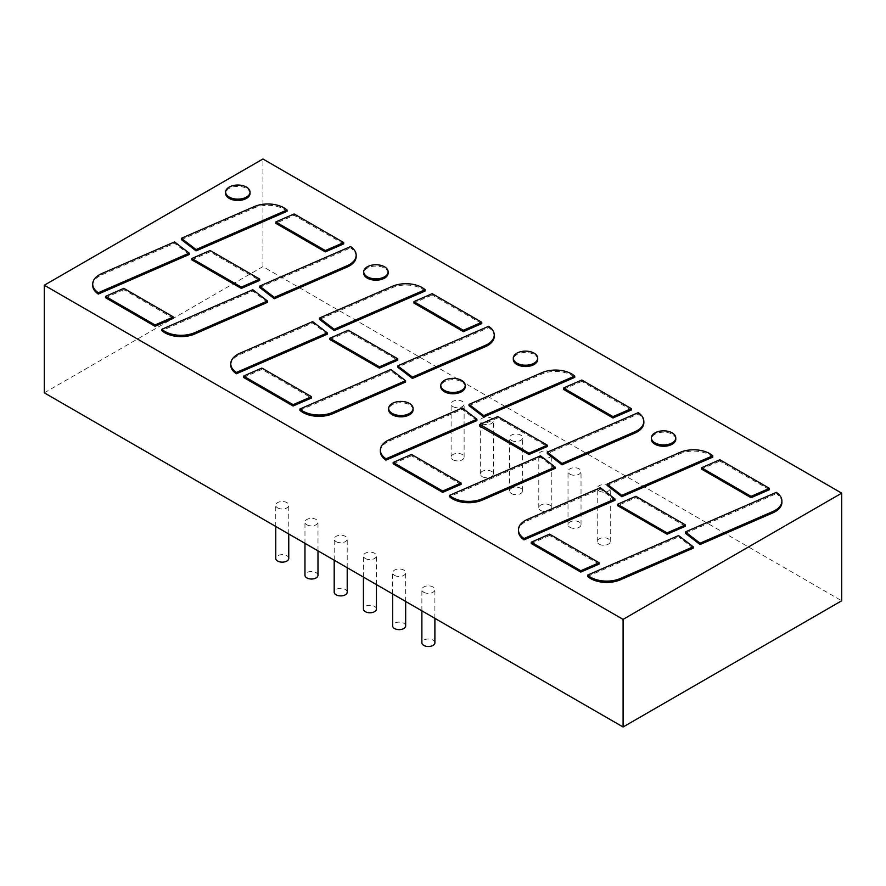 <?xml version="1.0" encoding="UTF-8"?>
<svg xmlns="http://www.w3.org/2000/svg" width="886" height="886" viewBox="0 0 886 886"><rect width="100%" height="100%" fill="white"/><g stroke="black" fill="none" stroke-linecap="round" stroke-linejoin="round"><path stroke-width="0.66" stroke-dasharray="4.43 3.32" d="M317.985 575.269A6.512 3.754 0 0 0 311.484 571.514A6.512 3.754 0 0 0 304.972 575.269M306.877 524.778A6.512 3.754 0 0 0 313.976 525.597A6.512 3.754 0 0 0 317.985 522.12A6.512 3.754 0 0 0 311.484 518.365A6.512 3.754 0 0 0 304.972 522.12A6.512 3.754 0 0 0 306.877 524.778M44.3 392.841L262.921 266.62L841.7 600.774M394.558 575.402A6.512 3.754 0 0 0 401.646 576.21A6.512 3.754 0 0 0 405.666 572.744A6.512 3.754 0 0 0 399.165 568.989A6.512 3.754 0 0 0 392.653 572.744A6.512 3.754 0 0 0 394.558 575.402M423.785 592.269A6.512 3.754 0 0 0 430.873 593.088A6.512 3.754 0 0 0 434.893 589.622A6.512 3.754 0 0 0 428.392 585.856A6.512 3.754 0 0 0 421.88 589.622A6.512 3.754 0 0 0 423.785 592.269M365.331 558.523A6.512 3.754 0 0 0 372.43 559.343A6.512 3.754 0 0 0 376.439 555.865A6.512 3.754 0 0 0 369.938 552.111A6.512 3.754 0 0 0 363.426 555.865A6.512 3.754 0 0 0 365.331 558.523M336.104 541.656A6.512 3.754 0 0 0 343.203 542.465A6.512 3.754 0 0 0 347.212 538.998A6.512 3.754 0 0 0 340.711 535.233A6.512 3.754 0 0 0 334.199 538.998A6.512 3.754 0 0 0 336.104 541.656M277.65 507.899A6.512 3.754 0 0 0 284.749 508.719A6.512 3.754 0 0 0 288.758 505.253A6.512 3.754 0 0 0 282.257 501.487A6.512 3.754 0 0 0 275.745 505.253A6.512 3.754 0 0 0 277.65 507.899M453.012 406.663A6.512 3.754 0 0 0 460.1 407.482A6.512 3.754 0 0 0 464.12 404.005A6.512 3.754 0 0 0 457.608 400.25A6.512 3.754 0 0 0 451.107 404.005A6.512 3.754 0 0 0 453.012 406.663M482.239 423.541A6.512 3.754 0 0 0 489.327 424.35A6.512 3.754 0 0 0 493.347 420.883A6.512 3.754 0 0 0 486.835 417.118A6.512 3.754 0 0 0 480.334 420.883A6.512 3.754 0 0 0 482.239 423.541M511.466 440.408A6.512 3.754 0 0 0 518.554 441.228A6.512 3.754 0 0 0 522.574 437.75A6.512 3.754 0 0 0 516.062 433.996A6.512 3.754 0 0 0 509.561 437.75A6.512 3.754 0 0 0 511.466 440.408M569.919 474.154A6.512 3.754 0 0 0 577.007 474.974A6.512 3.754 0 0 0 581.028 471.496A6.512 3.754 0 0 0 574.516 467.742A6.512 3.754 0 0 0 568.015 471.496A6.512 3.754 0 0 0 569.919 474.154M540.693 457.287A6.512 3.754 0 0 0 547.781 458.095A6.512 3.754 0 0 0 551.801 454.629A6.512 3.754 0 0 0 545.289 450.863A6.512 3.754 0 0 0 538.788 454.629A6.512 3.754 0 0 0 540.693 457.287M599.146 491.032A6.512 3.754 0 0 0 606.234 491.841A6.512 3.754 0 0 0 610.255 488.374A6.512 3.754 0 0 0 603.743 484.62A6.512 3.754 0 0 0 597.242 488.374A6.512 3.754 0 0 0 599.146 491.032M405.666 625.893A6.512 3.754 0 0 0 399.165 622.127A6.512 3.754 0 0 0 392.653 625.893M434.893 642.76A6.512 3.754 0 0 0 428.392 639.005A6.512 3.754 0 0 0 421.88 642.76M376.439 609.014A6.512 3.754 0 0 0 369.938 605.26A6.512 3.754 0 0 0 363.426 609.014M347.212 592.147A6.512 3.754 0 0 0 340.711 588.382A6.512 3.754 0 0 0 334.199 592.147M288.758 558.39A6.512 3.754 0 0 0 282.257 554.636A6.512 3.754 0 0 0 275.745 558.39M453.012 459.812A6.512 3.754 0 0 0 460.1 460.62A6.512 3.754 0 0 0 464.12 457.154A6.512 3.754 0 0 0 457.608 453.388A6.512 3.754 0 0 0 451.107 457.154A6.512 3.754 0 0 0 453.012 459.812M482.239 476.679A6.512 3.754 0 0 0 489.327 477.499A6.512 3.754 0 0 0 493.347 474.021A6.512 3.754 0 0 0 486.835 470.267A6.512 3.754 0 0 0 480.334 474.021A6.512 3.754 0 0 0 482.239 476.679M511.466 493.557A6.512 3.754 0 0 0 518.554 494.366A6.512 3.754 0 0 0 522.574 490.899A6.512 3.754 0 0 0 516.062 487.145A6.512 3.754 0 0 0 509.561 490.899A6.512 3.754 0 0 0 511.466 493.557M569.919 527.303A6.512 3.754 0 0 0 577.007 528.122A6.512 3.754 0 0 0 581.028 524.645A6.512 3.754 0 0 0 574.516 520.89A6.512 3.754 0 0 0 568.015 524.645A6.512 3.754 0 0 0 569.919 527.303M540.693 510.436A6.512 3.754 0 0 0 547.781 511.244A6.512 3.754 0 0 0 551.801 507.778A6.512 3.754 0 0 0 545.289 504.012A6.512 3.754 0 0 0 538.788 507.778A6.512 3.754 0 0 0 540.693 510.436M599.146 544.181A6.512 3.754 0 0 0 606.234 544.99A6.512 3.754 0 0 0 610.255 541.523A6.512 3.754 0 0 0 603.743 537.758A6.512 3.754 0 0 0 597.242 541.523A6.512 3.754 0 0 0 599.146 544.181M262.921 266.62L262.921 159.004M675.785 439.212A12.205 7.044 0 0 0 663.581 432.169A12.205 7.044 0 0 0 651.376 439.212M469.048 405.71L541.822 374.058A22.781 13.157 0 0 1 573.729 376.639L574.715 377.392M479.481 425.922L497.799 417.904L547.349 446.511M481.762 323.611L432.213 295.005L432.213 293.676M414.271 301.484L414.271 302.813L432.213 295.005M494.244 336.27A22.781 13.157 0 0 0 489.659 328.352L488.684 327.61L397.714 367.181M329.891 339.56L348.209 331.541L397.77 360.148M299.9 410.362L390.881 370.791L405.566 382.043M465.216 386.728A12.205 7.044 0 0 0 453.012 379.684A12.205 7.044 0 0 0 440.807 386.728M537.702 359.495A12.205 7.044 0 0 0 525.498 352.451A12.205 7.044 0 0 0 513.293 359.495M413.086 409.786A12.205 7.044 0 0 0 400.882 402.742A12.205 7.044 0 0 0 388.677 409.786M769.425 489.692L719.875 461.085L719.875 459.756M701.933 467.564L701.933 468.893L719.875 461.085M685.376 533.261L776.346 493.69L777.321 494.432L777.321 493.103M781.906 502.351A22.781 13.157 0 0 0 777.321 494.432M587.562 576.443L678.543 536.872L678.543 535.543M693.229 548.124L678.543 536.872M685.432 526.229L635.871 497.622L617.553 505.64M607.131 485.428L679.905 453.776L679.905 452.447M712.787 457.11L711.812 456.356A22.781 13.157 0 0 0 679.905 453.776M393.174 463.788L411.492 455.769L411.492 454.44M461.052 484.376L411.492 455.769M380.371 451.483A22.781 13.157 0 0 1 389.441 440.984L462.215 409.321L476.901 420.573M555.145 468.406L540.46 457.154L449.49 496.725M563.474 389.386L581.792 381.368L581.792 380.039M631.353 409.974L581.792 381.368M643.834 422.633A22.781 13.157 0 0 0 639.249 414.714L638.263 413.972L547.293 453.543M599.135 564.094L549.575 535.487L549.575 534.158M531.257 543.506L549.575 535.487M614.984 500.291L600.298 489.039L527.513 520.702A22.781 13.157 0 0 0 518.443 531.201M173.39 318.295L123.83 289.689L123.83 288.36M105.512 297.707L123.83 289.689M189.239 254.492L174.553 243.24L174.553 241.911M92.709 285.403A22.781 13.157 0 0 1 101.779 274.904L174.553 243.24M267.483 302.325L252.798 291.073L161.828 330.644M259.631 287.463L350.601 247.892L350.601 246.563M356.172 256.552A22.781 13.157 0 0 0 351.587 248.634L350.601 247.892M343.69 243.894L294.13 215.287L275.812 223.305M287.053 211.311L286.067 210.558A22.781 13.157 0 0 0 254.16 207.977L254.16 206.648M181.386 239.63L254.16 207.977M191.808 259.842L210.137 251.823L259.687 280.43M230.781 365.121A22.781 13.157 0 0 1 239.851 354.621L312.636 322.958L327.322 334.21M243.595 377.436L261.913 369.407L311.473 398.013M425.125 291.029L424.15 290.276A22.781 13.157 0 0 0 392.243 287.695L319.469 319.359M388.123 273.132A12.205 7.044 0 0 0 375.919 266.088A12.205 7.044 0 0 0 363.714 273.132M250.04 193.414A12.205 7.044 0 0 0 237.836 186.37A12.205 7.044 0 0 0 225.631 193.414M479.858 424.383L479.858 425.712M497.799 417.904L497.799 416.575M488.684 327.61L488.684 326.281M348.209 331.541L348.209 330.212M330.268 338.02L330.268 339.349M390.881 370.791L390.881 369.462M776.346 493.69L776.346 492.361M617.93 504.101L617.93 505.43M635.871 497.622L635.871 496.293M393.55 462.248L393.55 463.577M462.215 409.321L462.215 407.992M540.46 457.154L540.46 455.825M563.85 387.846L563.85 389.175M638.263 413.972L638.263 412.643M531.633 541.966L531.633 543.295M600.298 489.039L600.298 487.71M105.888 296.168L105.888 297.497M252.798 291.073L252.798 289.744M276.188 221.766L276.188 223.095M294.13 215.287L294.13 213.958M210.137 251.823L210.137 250.494M192.196 258.302L192.196 259.631M312.636 322.958L312.636 321.629M261.913 369.407L261.913 368.078M243.971 375.885L243.971 377.214M573.729 376.639L573.729 375.31M541.822 374.058L541.822 372.729M489.659 328.352L489.659 327.034M711.812 456.356L711.812 455.027M389.441 440.984L389.441 439.655M639.249 414.714L639.249 413.385M527.513 520.702L527.513 519.373M101.779 274.904L101.779 273.575M351.587 248.634L351.587 247.305M286.067 210.558L286.067 209.229M239.851 354.621L239.851 353.292M392.243 287.695L392.243 286.366M424.15 290.276L424.15 288.947M317.985 550.859L317.985 522.12M304.972 543.34L304.972 522.12M405.666 601.483L405.666 572.744M392.653 593.963L392.653 572.744M434.893 618.35L434.893 589.622M421.88 610.842L421.88 589.622M376.439 584.605L376.439 555.865M363.426 577.085L363.426 555.865M347.212 567.727L347.212 538.998M334.199 560.218L334.199 538.998M288.758 533.981L288.758 505.253M275.745 526.472L275.745 505.253M464.12 457.154L464.12 404.005M451.107 457.154L451.107 404.005M493.347 474.021L493.347 420.883M480.334 474.021L480.334 420.883M522.574 490.899L522.574 437.75M509.561 490.899L509.561 437.75M581.028 524.645L581.028 471.496M568.015 524.645L568.015 471.496M551.801 507.778L551.801 454.629M538.788 507.778L538.788 454.629M610.255 541.523L610.255 488.374M597.242 541.523L597.242 488.374"/><path stroke-width="1.33" d="M304.972 543.34L304.972 575.269A6.512 3.754 0 0 0 306.877 577.927A6.512 3.754 0 0 0 313.976 578.735A6.512 3.754 0 0 0 317.985 575.269L317.985 550.859M841.7 493.159L841.7 600.774L623.079 726.996L44.3 392.841L44.3 285.226L262.921 159.004L841.7 493.159L623.079 619.38L44.3 285.226M392.653 593.963L392.653 625.893A6.512 3.754 0 0 0 394.558 628.551A6.512 3.754 0 0 0 401.646 629.359A6.512 3.754 0 0 0 405.666 625.893L405.666 601.483M421.88 610.842L421.88 642.76A6.512 3.754 0 0 0 423.785 645.418A6.512 3.754 0 0 0 430.873 646.237A6.512 3.754 0 0 0 434.893 642.76L434.893 618.35M363.426 577.085L363.426 609.014A6.512 3.754 0 0 0 365.331 611.672A6.512 3.754 0 0 0 372.43 612.492A6.512 3.754 0 0 0 376.439 609.014L376.439 584.605M334.199 560.218L334.199 592.147A6.512 3.754 0 0 0 336.104 594.794A6.512 3.754 0 0 0 343.203 595.613A6.512 3.754 0 0 0 347.212 592.147L347.212 567.727M275.745 526.472L275.745 558.39A6.512 3.754 0 0 0 277.65 561.048A6.512 3.754 0 0 0 284.749 561.868A6.512 3.754 0 0 0 288.758 558.39L288.758 533.981M623.079 726.996L623.079 619.38M651.376 437.883L651.376 439.212A12.205 7.044 0 0 0 654.953 444.196A12.205 7.044 0 0 0 668.254 445.724A12.205 7.044 0 0 0 675.785 439.212L675.785 437.883A12.205 7.044 0 0 0 663.581 430.84A12.205 7.044 0 0 0 651.376 437.883A12.205 7.044 0 0 0 654.953 442.867A12.205 7.044 0 0 0 668.254 444.395A12.205 7.044 0 0 0 675.785 437.883M469.048 404.381L469.048 405.71L483.734 416.974L483.734 415.645L574.715 376.063L573.729 375.31A22.781 13.157 0 0 0 541.822 372.729L469.048 404.381L483.734 415.645M574.715 376.063L574.715 377.392L483.734 416.974M479.481 424.593L479.481 425.922L528.975 454.507L528.975 453.178L547.349 445.182L497.799 416.575L479.858 424.383L528.975 453.178M547.349 445.182L547.349 446.511L528.975 454.507M481.762 323.611L463.389 331.608L463.389 330.279L481.762 322.282L481.762 323.611M481.762 322.282L432.213 293.676L414.271 301.484L413.884 303.023L463.389 331.608M412.4 378.444L397.714 367.181L397.714 365.852L412.4 377.115L412.4 378.444L485.174 346.78A22.781 13.157 0 0 0 494.244 336.27L494.244 334.941A22.781 13.157 180 0 1 485.174 345.451L412.4 377.115M397.77 358.819L397.77 360.148L379.396 368.144L329.891 339.56L329.891 338.23L379.396 366.815L397.77 358.819L348.209 330.212L329.891 338.23M299.9 410.362L300.886 411.115A22.781 13.157 0 0 0 332.793 413.707L405.566 382.043L405.566 380.714L332.793 412.378A22.781 13.157 0 0 1 300.886 409.786L299.9 409.033L299.9 410.362M440.807 385.399L440.807 386.728A12.205 7.044 0 0 0 444.384 391.712A12.205 7.044 0 0 0 457.685 393.24A12.205 7.044 0 0 0 465.216 386.728L465.216 385.399A12.205 7.044 0 0 0 453.012 378.355A12.205 7.044 0 0 0 440.807 385.399A12.205 7.044 0 0 0 444.384 390.383A12.205 7.044 0 0 0 457.685 391.911A12.205 7.044 0 0 0 465.216 385.399M513.293 358.165L513.293 359.495A12.205 7.044 0 0 0 516.87 364.478A12.205 7.044 0 0 0 530.171 366.007A12.205 7.044 0 0 0 537.702 359.495L537.702 358.165A12.205 7.044 0 0 0 525.498 351.122A12.205 7.044 0 0 0 513.293 358.165A12.205 7.044 0 0 0 516.87 363.149A12.205 7.044 0 0 0 530.171 364.678A12.205 7.044 0 0 0 537.702 358.165M388.677 408.457L388.677 409.786A12.205 7.044 0 0 0 392.254 414.77A12.205 7.044 0 0 0 405.555 416.298A12.205 7.044 0 0 0 413.086 409.786L413.086 408.457A12.205 7.044 0 0 0 400.882 401.413A12.205 7.044 0 0 0 388.677 408.457A12.205 7.044 0 0 0 392.254 413.441A12.205 7.044 0 0 0 405.555 414.969A12.205 7.044 0 0 0 413.086 408.457M751.051 497.688L769.425 489.692L769.425 488.363L751.051 496.359L751.051 497.688L701.546 469.104L701.546 467.775L751.051 496.359M781.906 501.022A22.781 13.157 180 0 0 777.321 493.103L776.346 492.361L685.376 531.932L685.376 533.261L700.062 544.525L772.836 512.861A22.781 13.157 0 0 0 781.906 502.351L781.906 501.022A22.781 13.157 180 0 1 772.836 511.532L700.062 543.196L700.062 544.525M693.229 546.795L678.543 535.543L587.562 575.114L587.562 576.443L588.548 577.196A22.781 13.157 0 0 0 620.455 579.787L620.455 578.458L693.229 546.795L693.229 548.124L620.455 579.787M685.432 526.229L667.058 534.225L667.058 532.896L685.432 524.9L685.432 526.229M685.432 524.9L635.871 496.293L617.93 504.101L617.553 505.64L667.058 534.225M712.787 455.781L711.812 455.027A22.781 13.157 0 0 0 679.905 452.447L607.131 484.11L607.131 485.428L621.817 496.692L712.787 457.11L712.787 455.781L621.817 495.363L621.817 496.692M461.052 483.047L461.052 484.376L442.679 492.372L393.174 463.788L393.174 462.459L442.679 491.043L461.052 483.047L411.492 454.44L393.174 462.459M384.956 458.073A22.781 13.157 180 0 1 380.371 450.154L380.371 451.483A22.781 13.157 0 0 0 384.956 459.402L384.956 458.073L385.931 458.826L385.931 460.155L384.956 459.402M385.931 460.155L476.901 420.573L476.901 419.244L385.931 458.826M449.49 496.725L450.465 497.478A22.781 13.157 0 0 0 482.372 500.069L555.145 468.406L555.145 467.077L482.372 498.74A22.781 13.157 0 0 1 450.465 496.149L449.49 495.396L449.49 496.725M631.353 408.645L581.792 380.039L563.85 387.846L563.474 389.386L612.979 417.97L631.353 409.974L631.353 408.645L612.979 416.641L612.979 417.97M643.834 421.304L643.834 422.633A22.781 13.157 0 0 1 634.764 433.143L561.979 464.796L547.293 453.543L547.293 452.214L561.979 463.478L634.764 431.814A22.781 13.157 180 0 0 643.834 421.304A22.781 13.157 180 0 0 639.249 413.385L638.263 412.643L547.293 452.214M580.762 572.09L599.135 564.094L599.135 562.765L580.762 570.761L580.762 572.09L531.257 543.506L531.257 542.188L580.762 570.761M523.028 539.12L523.028 537.791A22.781 13.157 180 0 1 518.443 529.872L518.443 531.201A22.781 13.157 0 0 0 523.028 539.12L524.014 539.873L614.984 500.291L614.984 498.962L524.014 538.544L524.014 539.873M173.39 318.295L155.017 326.292L105.512 297.707L105.512 296.378L155.017 324.963L173.39 316.966L173.39 318.295M97.294 291.992A22.781 13.157 180 0 1 92.709 284.074A22.781 13.157 180 0 1 101.779 273.575L174.553 241.911L189.239 253.163L189.239 254.492L98.268 294.074L97.294 293.321L97.294 291.992L98.268 292.745L98.268 294.074M92.709 284.074L92.709 285.403A22.781 13.157 0 0 0 97.294 293.321M194.71 333.989L267.483 302.325L267.483 300.996L194.71 332.66A22.781 13.157 0 0 1 162.802 330.068L161.828 329.315L161.828 330.644L162.802 331.397A22.781 13.157 0 0 0 194.71 333.989L194.71 332.66M356.172 255.223L356.172 256.552A22.781 13.157 0 0 1 347.102 267.063L274.317 298.726L259.631 287.463L259.631 286.134L274.317 297.397L347.102 265.734A22.781 13.157 180 0 0 356.172 255.223A22.781 13.157 180 0 0 351.587 247.305L350.601 246.563L259.631 286.134M343.69 243.894L325.317 251.89L325.317 250.561L343.69 242.565L343.69 243.894M343.69 242.565L294.13 213.958L276.188 221.766L275.812 223.305L325.317 251.89M196.072 250.893L287.053 211.311L287.053 209.982L196.072 249.564L196.072 250.893L181.386 239.63L181.386 238.301L196.072 249.564M259.687 279.101L259.687 280.43L241.313 288.426L191.808 259.842L191.808 258.513L241.313 287.097L259.687 279.101L210.137 250.494L191.808 258.513M235.366 371.71A22.781 13.157 180 0 1 230.781 363.792L230.781 365.121A22.781 13.157 0 0 0 235.366 373.039L235.366 371.71L236.352 372.463L236.352 373.792L235.366 373.039M230.781 363.792A22.781 13.157 180 0 1 239.851 353.292L312.636 321.629L327.322 332.881L327.322 334.21L236.352 373.792M311.473 396.684L261.913 368.078L243.971 375.885L243.595 377.436L293.1 406.01L311.473 398.013L311.473 396.684L293.1 404.68L293.1 406.01M425.125 291.029L334.155 330.611L334.155 329.282L425.125 289.7L425.125 291.029M425.125 289.7L424.15 288.947A22.781 13.157 0 0 0 392.243 286.366L319.469 318.03L319.469 319.359L334.155 330.611M363.714 271.803L363.714 273.132A12.205 7.044 0 0 0 367.291 278.115A12.205 7.044 0 0 0 380.592 279.644A12.205 7.044 0 0 0 388.123 273.132L388.123 271.803A12.205 7.044 0 0 0 375.919 264.759A12.205 7.044 0 0 0 363.714 271.803A12.205 7.044 0 0 0 367.291 276.786A12.205 7.044 0 0 0 380.592 278.315A12.205 7.044 0 0 0 388.123 271.803M225.631 192.085L225.631 193.414A12.205 7.044 0 0 0 229.208 198.398A12.205 7.044 0 0 0 242.509 199.926A12.205 7.044 0 0 0 250.04 193.414L250.04 192.085A12.205 7.044 0 0 0 237.836 185.041A12.205 7.044 0 0 0 225.631 192.085A12.205 7.044 0 0 0 229.208 197.069A12.205 7.044 0 0 0 242.509 198.597A12.205 7.044 0 0 0 250.04 192.085M413.884 301.694L463.389 330.279M494.244 334.941A22.781 13.157 180 0 0 489.659 327.034L488.684 326.281L397.714 365.852M379.396 368.144L379.396 366.815M299.9 409.033L390.881 369.462L405.566 380.714M769.425 488.363L719.875 459.756L701.546 467.775M685.376 531.932L700.062 543.196M587.562 575.114L588.548 575.867A22.781 13.157 0 0 0 620.455 578.458M617.553 504.311L667.058 532.896M607.131 484.11L621.817 495.363M442.679 492.372L442.679 491.043M476.901 419.244L462.215 407.992L389.441 439.655A22.781 13.157 180 0 0 380.371 450.154M555.145 467.077L540.46 455.825L449.49 495.396M563.474 388.057L612.979 416.641M561.979 464.796L561.979 463.478M599.135 562.765L549.575 534.158L531.257 542.188M518.443 529.872A22.781 13.157 180 0 1 527.513 519.373L600.298 487.71L614.984 498.962M523.028 537.791L524.014 538.544M155.017 326.292L155.017 324.963M173.39 316.966L123.83 288.36L105.512 296.378M189.239 253.163L98.268 292.745M267.483 300.996L252.798 289.744L161.828 329.315M274.317 298.726L274.317 297.397M275.812 221.976L325.317 250.561M287.053 209.982L286.067 209.229A22.781 13.157 0 0 0 254.16 206.648L181.386 238.301M241.313 288.426L241.313 287.097M327.322 332.881L236.352 372.463M243.595 376.107L293.1 404.68M319.469 318.03L334.155 329.282M485.174 346.78L485.174 345.451M332.793 413.707L332.793 412.378M300.886 411.115L300.886 409.786M772.836 512.861L772.836 511.532M588.548 577.196L588.548 575.867M482.372 500.069L482.372 498.74M450.465 497.478L450.465 496.149M634.764 433.143L634.764 431.814M162.802 331.397L162.802 330.068M347.102 267.063L347.102 265.734"/></g></svg>
